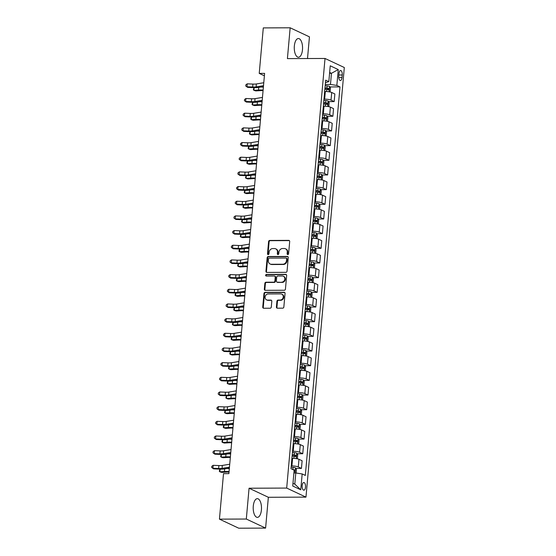 <?xml version="1.0" encoding="UTF-8"?>
<svg xmlns="http://www.w3.org/2000/svg" width="556" height="556" viewBox="0 0 556 556"><rect width="100%" height="100%" fill="white"/><g stroke="black" fill="none" stroke-linecap="round" stroke-linejoin="round"><path stroke-width="0.83" d="M287.786 254.565A0.827 0.723 -64.8 0 0 288.599 253.758L289.69 241.512A1.175 1.036 -64.8 0 0 288.738 240.366L269.75 240.442A1.175 1.036 -64.8 0 0 268.59 241.596L267.499 253.842A0.827 0.723 -64.8 0 0 268.972 253.835L269.118 252.25A3.767 3.301 -64.8 0 1 272.822 248.553L274.407 248.546A3.767 3.301 -64.8 0 1 275.679 248.824A3.767 3.301 -64.8 0 1 277.451 252.215L277.312 253.8A0.827 0.723 -64.8 0 0 278.785 253.793L278.931 252.209A3.767 3.301 -64.8 0 1 282.636 248.511L284.213 248.504A3.767 3.301 -64.8 0 1 285.485 248.782A3.767 3.301 -64.8 0 1 287.264 252.181L287.118 253.765A0.827 0.723 -64.8 0 0 287.786 254.565A0.827 0.723 -64.8 0 1 287.64 254.009L287.118 253.765M261.41 509.921A9.355 4.149 89.8 0 0 257.31 498.656A9.355 4.149 89.8 0 0 253.286 506.099A9.355 4.149 89.8 0 0 257.386 517.365A9.355 4.149 89.8 0 0 261.41 509.921M302.478 49.79A9.355 4.149 89.8 0 0 298.377 38.531A9.355 4.149 89.8 0 0 294.346 45.974A9.355 4.149 89.8 0 0 298.454 57.233A9.355 4.149 89.8 0 0 302.478 49.79M305.501 487.125A3.836 1.703 89.8 0 0 303.819 482.511A3.836 1.703 89.8 0 0 302.172 485.562A3.836 1.703 89.8 0 0 303.854 490.183A3.836 1.703 89.8 0 0 305.501 487.125M276.408 307.044A1.175 1.036 -64.8 0 0 277.361 308.191L282.684 308.17A1.175 1.036 -64.8 0 0 283.845 307.016L285.061 293.422A1.175 1.036 -64.8 0 0 284.109 292.268L265.115 292.345A1.175 1.036 -64.8 0 0 263.961 293.505L262.745 307.1A1.175 1.036 -64.8 0 0 263.697 308.246L270.133 308.219A1.175 1.036 -64.8 0 0 271.293 307.065L271.808 301.248A1.175 1.036 -64.8 0 0 270.855 300.101L267.665 300.115A3.148 2.759 -64.8 0 1 266.602 299.879A3.148 2.759 -64.8 0 1 265.226 296.438A3.148 2.759 -64.8 0 1 268.214 293.95L280.717 293.895A3.148 2.759 -64.8 0 1 281.781 294.131A3.148 2.759 -64.8 0 1 283.157 297.571A3.148 2.759 -64.8 0 1 280.168 300.059L278.083 300.073A1.175 1.036 -64.8 0 0 276.923 301.227L276.408 307.044L276.93 307.287A1.175 1.036 -64.8 0 0 277.242 308.184M249.067 488.224L246.315 519.033L219.446 519.144L238.732 528.2L265.601 528.096L268.353 497.279L305.967 497.127L286.688 488.071L249.067 488.224L268.353 497.279M307.51 58.533L309.442 36.856L290.162 27.8L287.41 58.609L325.024 58.463L286.688 488.071M290.162 27.8L263.294 27.904L259.228 73.392L264.385 75.811M219.446 519.144L223.505 473.656L228.884 473.636L264.607 73.371L259.228 73.392M285.881 272.343A1.175 1.036 -64.8 0 0 287.042 271.182L288.258 257.588A1.175 1.036 -64.8 0 0 287.306 256.441L268.312 256.518A1.175 1.036 -64.8 0 0 267.158 257.671L265.942 271.265A1.175 1.036 -64.8 0 0 266.894 272.412L285.881 272.343M286.66 275.505L285.443 289.099A1.175 1.036 -64.8 0 1 284.283 290.253L265.295 290.329A1.175 1.036 -64.8 0 1 264.343 289.183L264.865 283.365A1.175 1.036 -64.8 0 1 266.018 282.212L273.726 282.177A1.175 1.036 -64.8 0 0 274.879 281.023L275.227 277.159A1.175 1.036 -64.8 0 0 274.275 276.012L266.255 276.047A0.827 0.723 -64.8 0 1 266.4 274.435L285.708 274.358A1.175 1.036 -64.8 0 1 286.66 275.505M339 73.462L338.771 76.047A3.718 1.647 89.8 0 0 340.404 80.523A3.718 1.647 89.8 0 0 342.003 77.562L342.232 74.984A3.718 1.647 89.8 0 0 340.606 70.508A3.718 1.647 89.8 0 0 339 73.462M305.967 497.127L344.31 67.519L325.024 58.463M325.448 82.649L328.825 81.649L325.67 80.168L290.996 468.694L294.145 470.174L292.734 486.02L300.761 489.794L294.798 484.137L295.792 472.982L293.895 472.989M328.825 81.649L330.236 65.803L338.263 69.569L336.846 85.415L330.466 84.456L325.288 84.477M329.819 86.938L340.001 86.896L336.846 85.415M340.001 86.896L305.327 475.429L302.172 473.941L300.761 489.794M246.315 519.033L265.601 528.096M329.569 73.309L331.459 73.302L329.645 72.454M330.466 84.456L331.459 73.302L338.263 69.569M295.771 468.423L301.442 468.402L298.287 466.922A4.795 0.883 -174.9 0 0 291.907 465.956L291.24 465.963M301.442 468.402L302.123 460.771L298.968 459.291A4.795 0.883 -174.9 0 0 292.588 458.332L291.921 458.332M297.085 453.752L302.749 453.731L299.601 452.25A4.795 0.883 -174.9 0 0 293.214 451.284L292.546 451.291M302.749 453.731L303.43 446.1L300.282 444.619A4.795 0.883 -174.9 0 0 293.895 443.653L293.227 443.66M298.391 439.08L304.062 439.059L300.907 437.572A4.795 0.883 -174.9 0 0 294.52 436.613L293.86 436.613M304.062 439.059L304.744 431.428L301.588 429.948A4.795 0.883 -174.9 0 0 295.201 428.982L294.541 428.989M299.698 424.409L305.369 424.381L302.214 422.901A4.795 0.883 -174.9 0 0 295.834 421.941L295.166 421.941M305.369 424.381L306.05 416.757L302.895 415.269A4.795 0.883 -174.9 0 0 296.515 414.31L295.848 414.31M301.011 409.73L306.683 409.709L303.527 408.229A4.795 0.883 -174.9 0 0 297.14 407.27L296.473 407.27M306.683 409.709L307.364 402.078L304.208 400.598A4.795 0.883 -174.9 0 0 297.821 399.639L297.154 399.639M302.318 395.059L307.989 395.038L304.834 393.558A4.795 0.883 -174.9 0 0 298.454 392.599L297.787 392.599M307.989 395.038L308.67 387.407L305.515 385.927A4.795 0.883 -174.9 0 0 299.135 384.967L298.468 384.967M303.632 380.387L309.296 380.367L306.147 378.886A4.795 0.883 -174.9 0 0 299.76 377.92L299.093 377.927M309.296 380.367L309.977 372.735L306.829 371.255A4.795 0.883 -174.9 0 0 300.442 370.296L299.774 370.296M304.938 365.716L310.609 365.695L307.454 364.215A4.795 0.883 -174.9 0 0 301.074 363.249L300.407 363.256M310.609 365.695L311.29 358.064L308.135 356.584A4.795 0.883 -174.9 0 0 301.755 355.618L301.088 355.625M306.252 351.044L311.916 351.024L308.768 349.543A4.795 0.883 -174.9 0 0 302.381 348.577L301.713 348.577M311.916 351.024L312.597 343.393L309.442 341.912A4.795 0.883 -174.9 0 0 303.062 340.946L302.394 340.953M307.558 336.373L313.23 336.345L310.074 334.865A4.795 0.883 -174.9 0 0 303.687 333.906L303.027 333.906M313.23 336.345L313.911 328.721L310.755 327.241A4.795 0.883 -174.9 0 0 304.368 326.275L303.701 326.282M308.865 321.702L314.536 321.674L311.381 320.193A4.795 0.883 -174.9 0 0 305.001 319.234L304.334 319.234M314.536 321.674L315.217 314.05L312.062 312.562A4.795 0.883 -174.9 0 0 305.682 311.603L305.015 311.603M310.178 307.023L315.843 307.002L312.694 305.522A4.795 0.883 -174.9 0 0 306.307 304.563L305.64 304.563M315.843 307.002L316.524 299.371L313.375 297.891A4.795 0.883 -174.9 0 0 306.988 296.932L306.321 296.932M311.485 292.352L317.156 292.331L314.001 290.851A4.795 0.883 -174.9 0 0 307.621 289.891L306.954 289.891M317.156 292.331L317.837 284.7L314.682 283.219A4.795 0.883 -174.9 0 0 308.302 282.26L307.635 282.26M312.799 277.68L318.463 277.659L315.315 276.179A4.795 0.883 -174.9 0 0 308.927 275.213L308.26 275.22M318.463 277.659L319.144 270.028L315.996 268.548A4.795 0.883 -174.9 0 0 309.609 267.589L308.941 267.589M314.105 263.009L319.776 262.988L316.621 261.508A4.795 0.883 -174.9 0 0 310.234 260.542L309.574 260.549M319.776 262.988L320.458 255.357L317.302 253.877A4.795 0.883 -174.9 0 0 310.915 252.91L310.255 252.917M315.412 248.337L321.083 248.317L317.928 246.829A4.795 0.883 -174.9 0 0 311.548 245.87L310.88 245.87M321.083 248.317L321.764 240.685L318.609 239.205A4.795 0.883 -174.9 0 0 312.229 238.239L311.562 238.246M316.725 233.666L322.397 233.638L319.241 232.158A4.795 0.883 -174.9 0 0 312.854 231.199L312.187 231.199M322.397 233.638L323.078 226.014L319.922 224.534A4.795 0.883 -174.9 0 0 313.535 223.568L312.868 223.568M318.032 218.994L323.703 218.967L320.548 217.486A4.795 0.883 -174.9 0 0 314.168 216.527L313.501 216.527M323.703 218.967L324.384 211.336L321.229 209.855A4.795 0.883 -174.9 0 0 314.849 208.896L314.182 208.896M319.346 204.316L325.01 204.295L321.861 202.815A4.795 0.883 -174.9 0 0 315.474 201.856L314.807 201.856M325.01 204.295L325.691 196.664L322.543 195.184A4.795 0.883 -174.9 0 0 316.155 194.225L315.488 194.225M320.652 189.645L326.323 189.624L323.168 188.143A4.795 0.883 -174.9 0 0 316.788 187.177L316.121 187.184M326.323 189.624L327.004 181.993L323.849 180.512A4.795 0.883 -174.9 0 0 317.469 179.553L316.802 179.553M321.966 174.973L327.63 174.952L324.475 173.472A4.795 0.883 -174.9 0 0 318.095 172.506L317.427 172.513M327.63 174.952L328.311 167.321L325.156 165.841A4.795 0.883 -174.9 0 0 318.776 164.875L318.108 164.882M323.272 160.302L328.943 160.281L325.788 158.801A4.795 0.883 -174.9 0 0 319.401 157.834L318.734 157.841M328.943 160.281L329.625 152.65L326.469 151.169A4.795 0.883 -174.9 0 0 320.082 150.203L319.415 150.21M324.579 145.63L330.25 145.602L327.095 144.122A4.795 0.883 -174.9 0 0 320.715 143.163L320.047 143.163M330.25 145.602L330.931 137.978L327.776 136.498A4.795 0.883 -174.9 0 0 321.396 135.532L320.729 135.539M325.892 130.959L331.557 130.931L328.408 129.451A4.795 0.883 -174.9 0 0 322.021 128.492L321.354 128.492M331.557 130.931L332.238 123.307L329.089 121.82A4.795 0.883 -174.9 0 0 322.702 120.861L322.035 120.861M327.199 116.28L332.87 116.26L329.715 114.779A4.795 0.883 -174.9 0 0 323.335 113.82L322.668 113.82M332.87 116.26L333.551 108.629L330.396 107.148A4.795 0.883 -174.9 0 0 324.016 106.189L323.349 106.189M328.513 101.609L334.177 101.588L331.029 100.108A4.795 0.883 -174.9 0 0 324.641 99.149L323.974 99.149M334.177 101.588L334.858 93.957L331.71 92.477A4.795 0.883 -174.9 0 0 325.323 91.518L324.655 91.518M292.977 483.282L294.798 484.137M295.792 472.982L302.172 473.941M287.64 254.009L287.786 252.424A3.767 3.301 -64.8 0 0 286.006 249.025L285.485 248.782M275.679 248.824L276.2 249.067A3.767 3.301 -64.8 0 1 277.972 252.459L277.833 254.043A0.827 0.723 -64.8 0 0 277.986 254.606M289.377 240.616A1.175 1.036 -64.8 0 0 289.259 240.609L270.272 240.685A1.175 1.036 -64.8 0 0 269.111 241.846L268.02 254.085A0.827 0.723 -64.8 0 0 268.18 254.641M287.938 256.691A1.175 1.036 -64.8 0 0 287.827 256.684L268.833 256.761A1.175 1.036 -64.8 0 0 267.679 257.914L266.463 271.509A1.175 1.036 -64.8 0 0 266.776 272.405M286.667 258.86A0.827 0.723 -64.8 0 0 285.999 258.06L269.333 258.123A0.827 0.723 -64.8 0 0 268.52 258.936L268.374 260.604A3.767 3.301 -64.8 0 0 270.146 264.003A3.767 3.301 -64.8 0 0 271.418 264.281L282.809 264.232A3.767 3.301 -64.8 0 0 286.514 260.535L286.667 258.86L287.188 259.103A0.827 0.723 -64.8 0 0 286.799 258.359L286.277 258.116M270.146 264.003L270.668 264.246A3.767 3.301 -64.8 0 0 271.94 264.524L271.418 264.281M287.188 259.103L287.035 260.778A3.767 3.301 -64.8 0 1 283.331 264.475L271.94 264.524M274.671 276.103L275.192 276.346A1.175 1.036 -64.8 0 1 275.748 277.409L275.401 281.266A1.175 1.036 -64.8 0 1 274.247 282.42L266.539 282.455A1.175 1.036 -64.8 0 0 265.386 283.609L264.865 289.426A1.175 1.036 -64.8 0 0 265.177 290.322M286.34 274.608A1.175 1.036 -64.8 0 0 286.229 274.601L266.922 274.678A0.827 0.723 -64.8 0 0 266.268 276.047M281.711 282.149A3.148 2.759 -64.8 0 0 284.7 279.654A3.148 2.759 -64.8 0 0 283.331 276.214A3.148 2.759 -64.8 0 0 282.267 275.984L277.861 275.998A1.175 1.036 -64.8 0 0 276.7 277.159L276.36 281.016A1.175 1.036 -64.8 0 0 277.312 282.163L282.233 282.392A3.148 2.759 -64.8 0 0 285.221 279.904A3.148 2.759 -64.8 0 0 283.852 276.457L283.331 276.214M276.909 282.08L277.43 282.323A1.175 1.036 -64.8 0 0 277.833 282.406L277.312 282.163M282.233 282.392L277.833 282.406M281.781 294.131L282.302 294.374A3.148 2.759 -64.8 0 1 283.678 297.814A3.148 2.759 -64.8 0 1 280.69 300.31L278.605 300.316A1.175 1.036 -64.8 0 0 277.444 301.47L276.93 307.287M266.602 299.879L267.123 300.122A3.148 2.759 -64.8 0 0 268.187 300.358L267.665 300.115M271.495 300.351A1.175 1.036 -64.8 0 0 271.377 300.344L268.187 300.358M284.741 292.525A1.175 1.036 -64.8 0 0 284.623 292.519L265.636 292.595A1.175 1.036 -64.8 0 0 264.482 293.749L263.266 307.343A1.175 1.036 -64.8 0 0 263.579 308.239M329.618 91.9L330.139 91.587L330.459 88.063L329.52 86.402A3.176 0.584 -174.9 0 0 327.102 85.881L325.177 85.666M324.857 89.307L326.775 89.516A3.176 0.584 5.1 0 1 328.672 89.857L328.798 88.453A3.176 0.584 -174.9 0 0 326.907 88.105L324.982 87.897M324.954 88.182L327.248 88.46L327.762 89.349M263.064 90.635A5.998 1.105 -174.9 0 0 260.347 90.628L255.788 90.913L253.918 90.322L258.477 90.037A8.993 1.661 5.1 0 1 263.113 90.079M254.161 87.646L253.918 90.322L253.348 89.697L254.016 87.639M260.834 87.049A8.993 1.661 5.1 0 1 263.377 87.146M263.509 85.673L256.114 86.896A5.998 1.105 5.1 0 1 252.653 87.021L246.968 86.771L247.642 87.375L253.327 87.619A8.993 1.661 -174.9 0 0 258.512 87.431L263.426 86.618M263.766 82.74L256.372 83.963A5.998 1.105 5.1 0 1 252.917 84.081L247.232 83.838L246.968 86.771L245.738 86.006L245.842 84.832L247.232 83.838M247.642 87.375L245.738 86.006M328.311 106.571L328.832 106.259L329.145 102.742L328.207 101.074A3.176 0.584 -174.9 0 0 325.795 100.553L323.87 100.337M323.543 103.979L325.469 104.187A3.176 0.584 5.1 0 1 327.359 104.528L327.484 103.124A3.176 0.584 -174.9 0 0 325.594 102.784L323.668 102.568M323.648 102.86L325.941 103.131L326.448 104.028M261.758 105.306A5.998 1.105 -174.9 0 0 259.033 105.299L254.481 105.591L252.612 104.994L257.164 104.709A8.993 1.661 5.1 0 1 261.806 104.75M252.848 102.318L252.612 104.994L252.035 104.368L252.709 102.318M259.527 101.72A8.993 1.661 5.1 0 1 262.064 101.817M327.004 121.243L327.519 120.93L327.838 117.413L326.9 115.745A3.176 0.584 -174.9 0 0 324.482 115.224L322.556 115.009M322.237 118.65L324.162 118.859A3.176 0.584 5.1 0 1 326.052 119.206L326.177 117.796A3.176 0.584 -174.9 0 0 324.287 117.455L322.362 117.24M322.334 117.531L324.628 117.802L325.142 118.699M260.444 119.978A5.998 1.105 -174.9 0 0 257.727 119.971L253.168 120.263L251.298 119.665L255.857 119.38A8.993 1.661 5.1 0 1 260.493 119.422M251.541 116.989L251.298 119.665L250.728 119.04L251.402 116.989M258.213 116.392A8.993 1.661 5.1 0 1 260.757 116.489M325.691 135.914L326.212 135.608L326.525 132.085L325.587 130.424A3.176 0.584 -174.9 0 0 323.175 129.895L321.25 129.68M320.923 133.322L322.848 133.537A3.176 0.584 5.1 0 1 324.739 133.878L324.864 132.467A3.176 0.584 -174.9 0 0 322.973 132.126L321.048 131.911M321.027 132.203L323.321 132.474L323.828 133.37M259.138 134.656A5.998 1.105 -174.9 0 0 256.413 134.649L251.861 134.934L249.991 134.337L254.551 134.052A8.993 1.661 5.1 0 1 259.186 134.093M250.228 131.661L249.991 134.337L249.422 133.711L250.089 131.661M256.907 131.063A8.993 1.661 5.1 0 1 259.45 131.16M262.196 100.344L254.801 101.567A5.998 1.105 5.1 0 1 251.347 101.692L245.662 101.449L246.329 102.047L252.021 102.29A8.993 1.661 -174.9 0 0 257.206 102.102L262.112 101.296M262.46 97.411L255.065 98.634A5.998 1.105 5.1 0 1 251.611 98.759L245.919 98.509L245.662 101.449L244.425 100.678L244.529 99.503L245.919 98.509M246.329 102.047L244.425 100.678M260.889 115.016L253.494 116.239A5.998 1.105 5.1 0 1 250.04 116.364L244.348 116.121L245.022 116.718L250.707 116.962A8.993 1.661 -174.9 0 0 255.892 116.774L260.806 115.968M261.153 112.083L253.751 113.306A5.998 1.105 5.1 0 1 250.297 113.431L244.612 113.181L244.348 116.121L243.118 115.349L243.222 114.182L244.612 113.181M245.022 116.718L243.118 115.349M259.576 129.687L252.181 130.91A5.998 1.105 5.1 0 1 248.727 131.035L243.041 130.792L243.716 131.39L249.401 131.633A8.993 1.661 -174.9 0 0 254.585 131.452L259.492 130.639M259.84 126.754L252.445 127.977A5.998 1.105 5.1 0 1 248.991 128.102L243.299 127.859L243.041 130.792L241.804 130.028L241.909 128.853L243.299 127.859M243.716 131.39L241.804 130.028M324.384 150.586L324.906 150.28L325.218 146.756L324.28 145.095A3.176 0.584 -174.9 0 0 321.868 144.567L319.943 144.358M319.617 147.993L321.542 148.209A3.176 0.584 5.1 0 1 323.432 148.549L323.557 147.138A3.176 0.584 -174.9 0 0 321.667 146.798L319.742 146.589M319.714 146.874L322.007 147.145L322.522 148.042M257.824 149.328A5.998 1.105 -174.9 0 0 255.107 149.321L250.547 149.606L248.685 149.008L253.237 148.723A8.993 1.661 5.1 0 1 257.873 148.772M248.921 146.332L248.685 149.008L248.108 148.382L248.782 146.332M255.593 145.741A8.993 1.661 5.1 0 1 258.137 145.832M258.269 144.365L250.874 145.582A5.998 1.105 5.1 0 1 247.42 145.707L241.728 145.464L242.402 146.061L248.094 146.304A8.993 1.661 -174.9 0 0 253.272 146.124L258.186 145.311M258.533 141.426L251.138 142.649A5.998 1.105 5.1 0 1 247.677 142.774L241.992 142.531L241.728 145.464L240.498 144.699L240.602 143.524L241.992 142.531M242.402 146.061L240.498 144.699M323.071 165.264L323.592 164.951L323.905 161.428L322.966 159.767A3.176 0.584 -174.9 0 0 320.555 159.238L318.63 159.03M318.303 162.665L320.228 162.88A3.176 0.584 5.1 0 1 322.119 163.221L322.251 161.81A3.176 0.584 -174.9 0 0 320.353 161.469L318.435 161.261M318.407 161.546L320.701 161.817L321.215 162.713M256.518 163.999A5.998 1.105 -174.9 0 0 253.793 163.992L249.241 164.277L247.371 163.686L251.931 163.394A8.993 1.661 5.1 0 1 256.566 163.443M247.615 161.011L247.371 163.686L246.801 163.061L247.469 161.004M254.287 160.413A8.993 1.661 5.1 0 1 256.83 160.503M256.962 159.037L249.561 160.26A5.998 1.105 5.1 0 1 246.106 160.378L240.421 160.135L241.095 160.733L246.781 160.983A8.993 1.661 -174.9 0 0 251.965 160.795L256.872 159.982M257.219 156.097L249.825 157.32A5.998 1.105 5.1 0 1 246.371 157.445L240.685 157.202L240.421 160.135L239.191 159.37L239.295 158.196L240.685 157.202M241.095 160.733L239.191 159.37M321.764 179.935L322.285 179.623L322.598 176.099L321.66 174.438A3.176 0.584 -174.9 0 0 319.248 173.91L317.323 173.701M316.996 177.336L318.922 177.552A3.176 0.584 5.1 0 1 320.812 177.892L320.937 176.488A3.176 0.584 -174.9 0 0 319.047 176.141L317.122 175.932M317.094 176.217L319.394 176.488L319.902 177.385M255.204 178.671A5.998 1.105 -174.9 0 0 252.487 178.664L247.927 178.949L246.065 178.358L250.617 178.073A8.993 1.661 5.1 0 1 255.26 178.115M246.301 175.682L246.065 178.358L245.488 177.732L246.162 175.675M252.98 175.084A8.993 1.661 5.1 0 1 255.517 175.182M255.649 173.708L248.254 174.931A5.998 1.105 5.1 0 1 244.8 175.057L239.108 174.806L239.782 175.404L245.474 175.654A8.993 1.661 -174.9 0 0 250.659 175.467L255.565 174.654M255.913 170.775L248.518 171.999A5.998 1.105 5.1 0 1 245.064 172.117L239.372 171.874L239.108 174.806L237.878 174.042L237.982 172.867L239.372 171.874M239.782 175.404L237.878 174.042M320.458 194.607L320.972 194.294L321.292 190.777L320.353 189.109A3.176 0.584 -174.9 0 0 317.935 188.588L316.01 188.373M315.69 192.015L317.615 192.223A3.176 0.584 5.1 0 1 319.505 192.564L319.63 191.16A3.176 0.584 -174.9 0 0 317.74 190.819L315.815 190.604M315.787 190.889L318.081 191.167L318.595 192.063M253.897 193.342A5.998 1.105 -174.9 0 0 251.18 193.335L246.621 193.62L244.751 193.029L249.31 192.744A8.993 1.661 5.1 0 1 253.946 192.786M244.994 190.354L244.751 193.029L244.181 192.404L244.849 190.347M251.666 189.756A8.993 1.661 5.1 0 1 254.21 189.853M254.342 188.38L246.947 189.603A5.998 1.105 5.1 0 1 243.493 189.728L237.801 189.478L238.475 190.082L244.16 190.326A8.993 1.661 -174.9 0 0 249.345 190.138L254.259 189.325M254.599 185.447L247.205 186.67A5.998 1.105 5.1 0 1 243.75 186.795L238.065 186.545L237.801 189.478L236.571 188.713L236.675 187.539L238.065 186.545M238.475 190.082L236.571 188.713M319.144 209.278L319.665 208.966L319.978 205.449L319.04 203.781A3.176 0.584 -174.9 0 0 316.628 203.26L314.703 203.044M314.376 206.686L316.301 206.895A3.176 0.584 5.1 0 1 318.192 207.242L318.317 205.831A3.176 0.584 -174.9 0 0 316.427 205.491L314.501 205.275M314.481 205.567L316.774 205.838L317.281 206.735M252.591 208.013A5.998 1.105 -174.9 0 0 249.866 208.007L245.314 208.298L243.445 207.701L248.004 207.416A8.993 1.661 5.1 0 1 252.639 207.457M243.681 205.025L243.445 207.701L242.875 207.075L243.542 205.025M250.36 204.427A8.993 1.661 5.1 0 1 252.897 204.525M253.029 203.051L245.634 204.274A5.998 1.105 5.1 0 1 242.18 204.399L236.495 204.156L237.162 204.754L242.854 204.997A8.993 1.661 -174.9 0 0 248.039 204.81L252.945 204.003M253.293 200.118L245.898 201.341A5.998 1.105 5.1 0 1 242.444 201.467L236.752 201.216L236.495 204.156L235.257 203.385L235.362 202.21L236.752 201.216M237.162 204.754L235.257 203.385M317.837 223.95L318.359 223.637L318.671 220.12L317.733 218.452A3.176 0.584 -174.9 0 0 315.315 217.931L313.396 217.716M313.07 221.357L314.995 221.573A3.176 0.584 5.1 0 1 316.885 221.913L317.01 220.503A3.176 0.584 -174.9 0 0 315.12 220.162L313.195 219.947M313.167 220.239L315.46 220.51L315.975 221.406M251.277 222.692A5.998 1.105 -174.9 0 0 248.56 222.685L244.001 222.97L242.138 222.372L246.69 222.087A8.993 1.661 5.1 0 1 251.326 222.129M242.374 219.696L242.138 222.372L241.561 221.747L242.235 219.696M249.046 219.099A8.993 1.661 5.1 0 1 251.59 219.196M251.722 217.723L244.327 218.946A5.998 1.105 5.1 0 1 240.873 219.071L235.181 218.828L235.855 219.425L241.547 219.669A8.993 1.661 -174.9 0 0 246.725 219.481L251.639 218.675M251.986 214.79L244.591 216.013A5.998 1.105 5.1 0 1 241.13 216.138L235.445 215.888L235.181 218.828L233.951 218.063L234.055 216.889L235.445 215.888M235.855 219.425L233.951 218.063M316.524 238.621L317.045 238.315L317.358 234.792L316.42 233.131A3.176 0.584 -174.9 0 0 314.008 232.603L312.083 232.394M311.756 236.029L313.681 236.244A3.176 0.584 5.1 0 1 315.572 236.585L315.697 235.174A3.176 0.584 -174.9 0 0 313.806 234.834L311.881 234.618M311.86 234.91L314.154 235.181L314.661 236.078M249.971 237.363A5.998 1.105 -174.9 0 0 247.246 237.356L242.694 237.641L240.824 237.044L245.384 236.759A8.993 1.661 5.1 0 1 250.019 236.8M241.061 234.368L240.824 237.044L240.255 236.418L240.922 234.368M247.74 233.77A8.993 1.661 5.1 0 1 250.283 233.867M250.415 232.394L243.014 233.617A5.998 1.105 5.1 0 1 239.56 233.742L233.874 233.499L234.549 234.097L240.234 234.34A8.993 1.661 -174.9 0 0 245.418 234.159L250.325 233.346M250.673 229.461L243.278 230.684A5.998 1.105 5.1 0 1 239.824 230.809L234.132 230.566L233.874 233.499L232.637 232.735L232.749 231.56L234.132 230.566M234.549 234.097L232.637 232.735M315.217 253.293L315.738 252.987L316.051 249.463L315.113 247.802A3.176 0.584 -174.9 0 0 312.701 247.274L310.776 247.066M310.45 250.7L312.375 250.916A3.176 0.584 5.1 0 1 314.265 251.256L314.39 249.846A3.176 0.584 -174.9 0 0 312.5 249.505L310.575 249.296M310.547 249.581L312.847 249.852L313.355 250.749M248.657 252.035A5.998 1.105 -174.9 0 0 245.94 252.028L241.38 252.313L239.518 251.722L244.07 251.43A8.993 1.661 5.1 0 1 248.713 251.479M239.754 249.046L239.518 251.722L238.941 251.09L239.615 249.039M246.433 248.449A8.993 1.661 5.1 0 1 248.97 248.539M249.102 247.072L241.707 248.296A5.998 1.105 5.1 0 1 238.253 248.414L232.561 248.171L233.235 248.768L238.927 249.018A8.993 1.661 -174.9 0 0 244.105 248.831L249.018 248.018M249.366 244.133L241.971 245.356A5.998 1.105 5.1 0 1 238.517 245.481L232.825 245.238L232.561 248.171L231.331 247.406L231.435 246.232L232.825 245.238M233.235 248.768L231.331 247.406M313.904 267.971L314.425 267.658L314.745 264.135L313.806 262.474A3.176 0.584 -174.9 0 0 311.388 261.945L309.463 261.737M309.143 265.372L311.061 265.587A3.176 0.584 5.1 0 1 312.958 265.928L313.084 264.517A3.176 0.584 -174.9 0 0 311.193 264.176L309.268 263.968M309.24 264.253L311.534 264.524L312.048 265.42M247.35 266.706A5.998 1.105 -174.9 0 0 244.633 266.699L240.074 266.984L238.204 266.394L242.763 266.109A8.993 1.661 5.1 0 1 247.399 266.15M238.448 263.718L238.204 266.394L237.634 265.768L238.302 263.711M245.12 263.12A8.993 1.661 5.1 0 1 247.663 263.217M247.795 261.744L240.4 262.967A5.998 1.105 5.1 0 1 236.939 263.085L231.254 262.842L231.928 263.44L237.614 263.69A8.993 1.661 -174.9 0 0 242.798 263.502L247.712 262.689M248.052 258.811L240.658 260.027A5.998 1.105 5.1 0 1 237.203 260.152L231.518 259.909L231.254 262.842L230.024 262.078L230.128 260.903L231.518 259.909M231.928 263.44L230.024 262.078M312.597 282.643L313.118 282.33L313.431 278.806L312.493 277.145A3.176 0.584 -174.9 0 0 310.081 276.624L308.156 276.408M307.829 280.05L309.755 280.259A3.176 0.584 5.1 0 1 311.645 280.599L311.77 279.195A3.176 0.584 -174.9 0 0 309.88 278.848L307.954 278.639M307.934 278.924L310.227 279.202L310.734 280.092M246.044 281.378A5.998 1.105 -174.9 0 0 243.32 281.371L238.767 281.656L236.898 281.065L241.45 280.78A8.993 1.661 5.1 0 1 246.093 280.822M237.134 278.389L236.898 281.065L236.321 280.439L236.995 278.382M243.813 277.791A8.993 1.661 5.1 0 1 246.35 277.889M246.482 276.415L239.087 277.639A5.998 1.105 5.1 0 1 235.633 277.764L229.948 277.513L230.615 278.118L236.307 278.361A8.993 1.661 -174.9 0 0 241.492 278.174L246.398 277.361M246.746 273.482L239.351 274.706A5.998 1.105 5.1 0 1 235.897 274.824L230.205 274.581L229.948 277.513L228.711 276.749L228.815 275.574L230.205 274.581M230.615 278.118L228.711 276.749M311.29 297.314L311.805 297.001L312.125 293.485L311.186 291.817A3.176 0.584 -174.9 0 0 308.768 291.295L306.842 291.08M306.523 294.722L308.448 294.93A3.176 0.584 5.1 0 1 310.338 295.271L310.463 293.867A3.176 0.584 -174.9 0 0 308.573 293.526L306.648 293.311M306.62 293.603L308.914 293.874L309.428 294.77M244.73 296.049A5.998 1.105 -174.9 0 0 242.013 296.042L237.454 296.334L235.584 295.736L240.143 295.451A8.993 1.661 5.1 0 1 244.779 295.493M235.827 293.061L235.584 295.736L235.014 295.111L235.688 293.054M242.499 292.463A8.993 1.661 5.1 0 1 245.043 292.56M245.175 291.087L237.78 292.31A5.998 1.105 5.1 0 1 234.326 292.435L228.634 292.185L229.308 292.79L234.993 293.033A8.993 1.661 -174.9 0 0 240.178 292.845L245.092 292.032M245.439 288.154L238.037 289.377A5.998 1.105 5.1 0 1 234.583 289.502L228.898 289.252L228.634 292.185L227.404 291.42L227.508 290.246L228.898 289.252M229.308 292.79L227.404 291.42M309.977 311.985L310.498 311.673L310.811 308.156L309.873 306.488A3.176 0.584 -174.9 0 0 307.461 305.967L305.536 305.751M305.209 309.393L307.134 309.602A3.176 0.584 5.1 0 1 309.025 309.949L309.15 308.538A3.176 0.584 -174.9 0 0 307.26 308.198L305.334 307.982M305.313 308.274L307.607 308.545L308.114 309.442M243.424 310.721A5.998 1.105 -174.9 0 0 240.699 310.714L236.147 311.006L234.278 310.408L238.837 310.123A8.993 1.661 5.1 0 1 243.472 310.165M234.514 307.732L234.278 310.408L233.708 309.782L234.375 307.732M241.193 307.134A8.993 1.661 5.1 0 1 243.736 307.232M243.862 305.758L236.467 306.981A5.998 1.105 5.1 0 1 233.013 307.107L227.328 306.863L228.002 307.461L233.687 307.704A8.993 1.661 -174.9 0 0 238.871 307.517L243.778 306.71M244.126 302.825L236.731 304.049A5.998 1.105 5.1 0 1 233.277 304.174L227.585 303.923L227.328 306.863L226.09 306.092L226.195 304.924L227.585 303.923M228.002 307.461L226.09 306.092M308.67 326.657L309.192 326.351L309.504 322.827L308.566 321.166A3.176 0.584 -174.9 0 0 306.154 320.638L304.229 320.423M303.903 324.065L305.828 324.28A3.176 0.584 5.1 0 1 307.718 324.621L307.843 323.21A3.176 0.584 -174.9 0 0 305.953 322.869L304.028 322.654M304 322.946L306.293 323.217L306.808 324.113M242.11 325.399A5.998 1.105 -174.9 0 0 239.393 325.392L234.834 325.677L232.971 325.079L237.523 324.794A8.993 1.661 5.1 0 1 242.159 324.836M233.207 322.404L232.971 325.079L232.394 324.454L233.068 322.404M239.879 321.806A8.993 1.661 5.1 0 1 242.423 321.903M242.555 320.43L235.16 321.653A5.998 1.105 5.1 0 1 231.706 321.778L226.014 321.535L226.688 322.132L232.38 322.376A8.993 1.661 -174.9 0 0 237.558 322.195L242.472 321.382M242.819 317.497L235.424 318.72A5.998 1.105 5.1 0 1 231.963 318.845L226.278 318.602L226.014 321.535L224.784 320.77L224.888 319.596L226.278 318.602M226.688 322.132L224.784 320.77M307.357 341.328L307.878 341.023L308.191 337.499L307.253 335.838A3.176 0.584 -174.9 0 0 304.841 335.31L302.916 335.101M302.589 338.736L304.514 338.951A3.176 0.584 5.1 0 1 306.405 339.292L306.537 337.881A3.176 0.584 -174.9 0 0 304.639 337.541L302.721 337.325M302.693 337.617L304.987 337.888L305.501 338.785M240.804 340.07A5.998 1.105 -174.9 0 0 238.079 340.063L233.527 340.348L231.657 339.751L236.217 339.466A8.993 1.661 5.1 0 1 240.852 339.514M231.901 337.075L231.657 339.751L231.087 339.125L231.755 337.075M238.573 336.477A8.993 1.661 5.1 0 1 241.116 336.575M241.248 335.108L233.854 336.324A5.998 1.105 5.1 0 1 230.392 336.45L224.707 336.206L225.382 336.804L231.067 337.047A8.993 1.661 -174.9 0 0 236.251 336.866L241.158 336.053M241.506 332.168L234.111 333.391A5.998 1.105 5.1 0 1 230.657 333.517L224.971 333.273L224.707 336.206L223.477 335.442L223.581 334.267L224.971 333.273M225.382 336.804L223.477 335.442M306.05 356L306.571 355.694L306.884 352.17L305.946 350.509A3.176 0.584 -174.9 0 0 303.534 349.981L301.609 349.773M301.282 353.407L303.208 353.623A3.176 0.584 5.1 0 1 305.098 353.964L305.223 352.553A3.176 0.584 -174.9 0 0 303.333 352.212L301.408 352.004M301.38 352.289L303.68 352.56L304.188 353.456M239.49 354.742A5.998 1.105 -174.9 0 0 236.773 354.735L232.213 355.02L230.351 354.429L234.903 354.137A8.993 1.661 5.1 0 1 239.546 354.186M230.587 351.753L230.351 354.429L229.774 353.804L230.448 351.746M237.266 351.156A8.993 1.661 5.1 0 1 239.803 351.246M239.935 349.78L232.54 351.003A5.998 1.105 5.1 0 1 229.086 351.121L223.394 350.878L224.068 351.475L229.76 351.726A8.993 1.661 -174.9 0 0 234.945 351.538L239.851 350.725M240.199 346.84L232.804 348.063A5.998 1.105 5.1 0 1 229.35 348.188L223.658 347.945L223.394 350.878L222.164 350.113L222.268 348.939L223.658 347.945M224.068 351.475L222.164 350.113M304.744 370.678L305.258 370.365L305.578 366.842L304.639 365.181A3.176 0.584 -174.9 0 0 302.221 364.653L300.296 364.444M299.976 368.079L301.901 368.294A3.176 0.584 5.1 0 1 303.791 368.635L303.917 367.231A3.176 0.584 -174.9 0 0 302.026 366.884L300.101 366.675M300.073 366.96L302.367 367.231L302.881 368.128M238.183 369.413A5.998 1.105 -174.9 0 0 235.466 369.406L230.907 369.691L229.037 369.101L233.596 368.816A8.993 1.661 5.1 0 1 238.232 368.857M229.28 366.425L229.037 369.101L228.467 368.475L229.135 366.418M235.952 365.827A8.993 1.661 5.1 0 1 238.496 365.924M238.628 364.451L231.233 365.674A5.998 1.105 5.1 0 1 227.779 365.799L222.087 365.549L222.761 366.147L228.446 366.397A8.993 1.661 -174.9 0 0 233.631 366.209L238.545 365.396M238.892 361.518L231.491 362.734A5.998 1.105 5.1 0 1 228.036 362.859L222.351 362.616L222.087 365.549L220.857 364.785L220.961 363.61L222.351 362.616M222.761 366.147L220.857 364.785M303.43 385.35L303.951 385.037L304.264 381.513L303.326 379.852A3.176 0.584 -174.9 0 0 300.914 379.331L298.989 379.116M298.662 382.757L300.587 382.966A3.176 0.584 5.1 0 1 302.478 383.306L302.603 381.902A3.176 0.584 -174.9 0 0 300.713 381.555L298.787 381.346M298.767 381.631L301.06 381.909L301.567 382.799M236.877 384.085A5.998 1.105 -174.9 0 0 234.152 384.078L229.6 384.363L227.731 383.772L232.29 383.487A8.993 1.661 5.1 0 1 236.925 383.529M227.967 381.096L227.731 383.772L227.161 383.147L227.828 381.089M234.646 380.499A8.993 1.661 5.1 0 1 237.19 380.596M237.315 379.122L229.92 380.346A5.998 1.105 5.1 0 1 226.466 380.471L220.781 380.221L221.455 380.825L227.14 381.068A8.993 1.661 -174.9 0 0 232.325 380.881L237.231 380.068M237.579 376.19L230.184 377.413A5.998 1.105 5.1 0 1 226.73 377.531L221.038 377.288L220.781 380.221L219.544 379.456L219.648 378.282L221.038 377.288M221.455 380.825L219.544 379.456M302.123 400.021L302.645 399.708L302.957 396.192L302.019 394.524A3.176 0.584 -174.9 0 0 299.601 394.002L297.682 393.787M297.356 397.429L299.281 397.637A3.176 0.584 5.1 0 1 301.171 397.985L301.296 396.574A3.176 0.584 -174.9 0 0 299.406 396.233L297.481 396.018M297.453 396.31L299.747 396.581L300.261 397.477M235.563 398.756A5.998 1.105 -174.9 0 0 232.846 398.749L228.287 399.041L226.424 398.443L230.976 398.159A8.993 1.661 5.1 0 1 235.612 398.2M226.66 395.768L226.424 398.443L225.847 397.818L226.521 395.768M233.332 395.17A8.993 1.661 5.1 0 1 235.876 395.267M236.008 393.794L228.613 395.017A5.998 1.105 5.1 0 1 225.159 395.142L219.467 394.899L220.141 395.497L225.833 395.74A8.993 1.661 -174.9 0 0 231.011 395.552L235.925 394.746M236.272 390.861L228.877 392.084A5.998 1.105 5.1 0 1 225.416 392.209L219.731 391.959L219.467 394.899L218.237 394.128L218.341 392.953L219.731 391.959M220.141 395.497L218.237 394.128M300.81 414.693L301.331 414.38L301.644 410.863L300.706 409.195A3.176 0.584 -174.9 0 0 298.294 408.674L296.369 408.458M296.042 412.1L297.967 412.309A3.176 0.584 5.1 0 1 299.858 412.656L299.983 411.245A3.176 0.584 -174.9 0 0 298.092 410.905L296.174 410.689M296.146 410.981L298.44 411.252L298.947 412.149M234.257 413.428A5.998 1.105 -174.9 0 0 231.532 413.428L226.98 413.713L225.11 413.115L229.67 412.83A8.993 1.661 5.1 0 1 234.305 412.872M225.347 410.439L225.11 413.115L224.541 412.489L225.208 410.439M232.026 409.841A8.993 1.661 5.1 0 1 234.569 409.939M234.701 408.465L227.3 409.689A5.998 1.105 5.1 0 1 223.846 409.814L218.16 409.57L218.835 410.168L224.52 410.411A8.993 1.661 -174.9 0 0 229.704 410.224L234.611 409.418M234.959 405.532L227.564 406.756A5.998 1.105 5.1 0 1 224.11 406.881L218.418 406.631L218.16 409.57L216.923 408.799L217.035 407.631L218.418 406.631M218.835 410.168L216.923 408.799M299.503 429.364L300.025 429.058L300.337 425.535L299.399 423.874A3.176 0.584 -174.9 0 0 296.987 423.345L295.062 423.137M294.736 426.772L296.661 426.987A3.176 0.584 5.1 0 1 298.551 427.328L298.676 425.917A3.176 0.584 -174.9 0 0 296.786 425.576L294.861 425.361M294.833 425.653L297.133 425.924L297.641 426.82M232.943 428.106A5.998 1.105 -174.9 0 0 230.226 428.099L225.666 428.384L223.804 427.786L228.356 427.501A8.993 1.661 5.1 0 1 232.999 427.543M224.04 425.111L223.804 427.786L223.227 427.161L223.901 425.111M230.719 424.513A8.993 1.661 5.1 0 1 233.256 424.61M233.388 423.137L225.993 424.36A5.998 1.105 5.1 0 1 222.539 424.485L216.847 424.242L217.521 424.84L223.213 425.083A8.993 1.661 -174.9 0 0 228.391 424.902L233.305 424.089M233.652 420.204L226.257 421.427A5.998 1.105 5.1 0 1 222.803 421.552L217.111 421.309L216.847 424.242L215.617 423.477L215.721 422.303L217.111 421.309M217.521 424.84L215.617 423.477M298.19 444.035L298.711 443.73L299.031 440.206L298.092 438.545A3.176 0.584 -174.9 0 0 295.674 438.017L293.749 437.808M293.429 441.443L295.347 441.659A3.176 0.584 5.1 0 1 297.245 441.999L297.37 440.588A3.176 0.584 -174.9 0 0 295.479 440.248L293.554 440.039M293.526 440.324L295.82 440.595L296.334 441.492M231.637 442.778A5.998 1.105 -174.9 0 0 228.919 442.771L224.36 443.056L222.49 442.465L227.05 442.173A8.993 1.661 5.1 0 1 231.685 442.222M222.734 439.789L222.49 442.465L221.92 441.832L222.588 439.782M229.406 439.191A8.993 1.661 5.1 0 1 231.949 439.282M232.081 437.815L224.687 439.031A5.998 1.105 5.1 0 1 221.225 439.157L215.54 438.913L216.214 439.511L221.9 439.761A8.993 1.661 -174.9 0 0 227.084 439.574L231.998 438.76M232.338 434.875L224.944 436.099A5.998 1.105 5.1 0 1 221.49 436.224L215.804 435.98L215.54 438.913L214.31 438.149L214.414 436.974L215.804 435.98M216.214 439.511L214.31 438.149M296.883 458.714L297.404 458.401L297.717 454.877L296.779 453.216A3.176 0.584 -174.9 0 0 294.367 452.688L292.442 452.48M292.115 456.115L294.041 456.33A3.176 0.584 5.1 0 1 295.931 456.671L296.056 455.26A3.176 0.584 -174.9 0 0 294.166 454.919L292.241 454.711M292.22 454.996L294.513 455.267L295.021 456.163M230.33 457.449A5.998 1.105 -174.9 0 0 227.606 457.442L223.053 457.727L221.184 457.136L225.736 456.844A8.993 1.661 5.1 0 1 230.379 456.893M221.42 454.46L221.184 457.136L220.607 456.511L221.281 454.454M228.099 453.863A8.993 1.661 5.1 0 1 230.636 453.953M230.768 452.487L223.373 453.71A5.998 1.105 5.1 0 1 219.919 453.828L214.234 453.585L214.901 454.182L220.593 454.433A8.993 1.661 -174.9 0 0 225.778 454.245L230.684 453.432M231.032 449.554L223.637 450.77A5.998 1.105 5.1 0 1 220.183 450.895L214.491 450.652L214.234 453.585L212.997 452.82L213.101 451.646L214.491 450.652M214.901 454.182L212.997 452.82M296.098 473.031L296.411 469.549L295.472 467.888A3.176 0.584 -174.9 0 0 293.054 467.367L291.129 467.151M294.055 471.21A3.176 0.584 5.1 0 1 294.624 471.342L294.75 469.938A3.176 0.584 -174.9 0 0 292.929 469.605M229.016 472.12A5.998 1.105 -174.9 0 0 226.299 472.113L221.74 472.398L219.87 471.808L224.429 471.523A8.993 1.661 5.1 0 1 229.065 471.564M220.113 469.132L219.87 471.808L219.3 471.182L219.974 469.125M226.785 468.534A8.993 1.661 5.1 0 1 229.329 468.632M229.461 467.158L222.066 468.381A5.998 1.105 5.1 0 1 218.612 468.506L212.92 468.256L213.594 468.854L219.286 469.104A8.993 1.661 -174.9 0 0 224.464 468.916L229.378 468.103M229.725 464.225L222.324 465.448A5.998 1.105 5.1 0 1 218.869 465.567L213.184 465.323L212.92 468.256L211.69 467.492L211.794 466.317L213.184 465.323M213.594 468.854L211.69 467.492M291.907 465.956L292.588 458.332M293.214 451.284L293.895 443.653M294.52 436.613L295.201 428.982M295.834 421.941L296.515 414.31M297.14 407.27L297.821 399.639M298.454 392.599L299.135 384.967M299.76 377.92L300.442 370.296M301.074 363.249L301.755 355.618M302.381 348.577L303.062 340.946M303.687 333.906L304.368 326.275M305.001 319.234L305.682 311.603M306.307 304.563L306.988 296.932M307.621 289.891L308.302 282.26M308.927 275.213L309.609 267.589M310.234 260.542L310.915 252.91M311.548 245.87L312.229 238.239M312.854 231.199L313.535 223.568M314.168 216.527L314.849 208.896M315.474 201.856L316.155 194.225M316.788 187.177L317.469 179.553M318.095 172.506L318.776 164.875M319.401 157.834L320.082 150.203M320.715 143.163L321.396 135.532M322.021 128.492L322.702 120.861M323.335 113.82L324.016 106.189M324.641 99.149L325.323 91.518M331.029 100.108L331.71 92.477M329.715 114.779L330.396 107.148M328.408 129.451L329.089 121.82M327.095 144.122L327.776 136.498M325.788 158.801L326.469 151.169M324.475 173.472L325.156 165.841M323.168 188.143L323.849 180.512M321.861 202.815L322.543 195.184M320.548 217.486L321.229 209.855M319.241 232.158L319.922 224.534M317.928 246.829L318.609 239.205M316.621 261.508L317.302 253.877M315.315 276.179L315.996 268.548M314.001 290.851L314.682 283.219M312.694 305.522L313.375 297.891M311.381 320.193L312.062 312.562M310.074 334.865L310.755 327.241M308.768 349.543L309.442 341.912M307.454 364.215L308.135 356.584M306.147 378.886L306.829 371.255M304.834 393.558L305.515 385.927M303.527 408.229L304.208 400.598M302.214 422.901L302.895 415.269M300.907 437.572L301.588 429.948M299.601 452.25L300.282 444.619M298.287 466.922L298.968 459.291M338.868 74.997L342.232 74.984M338.778 77.576L342.003 77.562M287.786 252.424L287.264 252.181M277.833 254.043L277.312 253.8M277.972 252.459L277.451 252.215M268.02 254.085L267.499 253.842M269.111 241.846L268.59 241.596M270.272 240.685L269.75 240.442M289.259 240.609L288.738 240.366M266.463 271.509L265.942 271.265M267.679 257.914L267.158 257.671M268.833 256.761L268.312 256.518M287.827 256.684L287.306 256.441M283.331 264.475L282.809 264.232M287.035 260.778L286.514 260.535M264.865 289.426L264.343 289.183M265.386 283.609L264.865 283.365M266.539 282.455L266.018 282.212M274.247 282.42L273.726 282.177M275.401 281.266L274.879 281.023M275.748 277.409L275.227 277.159M266.922 274.678L266.4 274.435M286.229 274.601L285.708 274.358M277.444 301.47L276.923 301.227M278.605 300.316L278.083 300.073M280.69 300.31L280.168 300.059M271.377 300.344L270.855 300.101M263.266 307.343L262.745 307.1M264.482 293.749L263.961 293.505M265.636 292.595L265.115 292.345M284.623 292.519L284.109 292.268M329.062 91.803L329.541 86.444M326.907 88.105L327.102 85.881M326.594 91.552L326.775 89.516M258.714 87.396L258.477 90.037M327.248 88.46L328.798 88.453M256.114 86.896L256.372 83.963M252.653 87.021L252.917 84.081M327.755 106.474L328.235 101.116M325.594 102.784L325.795 100.553M325.288 106.224L325.469 104.187M257.4 102.075L257.164 104.709M325.941 103.131L327.484 103.124M326.441 121.152L326.921 115.787M324.287 117.455L324.482 115.224M323.981 120.895L324.162 118.859M256.094 116.746L255.857 119.38M324.628 117.802L326.177 117.796M325.135 135.824L325.614 130.465M322.973 132.126L323.175 129.895M322.668 135.567L322.848 133.537M254.78 131.418L254.551 134.052M323.321 132.474L324.864 132.467M254.801 101.567L255.065 98.634M251.347 101.692L251.611 98.759M253.494 116.239L253.751 113.306M250.04 116.364L250.297 113.431M252.181 130.91L252.445 127.977M248.727 131.035L248.991 128.102M323.821 150.495L324.301 145.137M321.667 146.798L321.868 144.567M321.361 150.238L321.542 148.209M253.473 146.089L253.237 148.723M322.007 147.145L323.557 147.138M250.874 145.582L251.138 142.649M247.42 145.707L247.677 142.774M322.515 165.167L322.994 159.808M320.353 161.469L320.555 159.238M320.047 164.91L320.228 162.88M252.167 160.76L251.931 163.394M320.701 161.817L322.251 161.81M249.561 160.26L249.825 157.32M246.106 160.378L246.371 157.445M321.208 179.838L321.681 174.48M319.047 176.141L319.248 173.91M318.741 179.581L318.922 177.552M250.853 175.432L250.617 178.073M319.394 176.488L320.937 176.488M248.254 174.931L248.518 171.999M244.8 175.057L245.064 172.117M319.895 194.51L320.374 189.151M317.74 190.819L317.935 188.588M317.427 194.259L317.615 192.223M249.547 190.103L249.31 192.744M318.081 191.167L319.63 191.16M246.947 189.603L247.205 186.67M243.493 189.728L243.75 186.795M318.588 209.181L319.068 203.823M316.427 205.491L316.628 203.26M316.121 208.931L316.301 206.895M248.233 204.782L248.004 207.416M316.774 205.838L318.317 205.831M245.634 204.274L245.898 201.341M242.18 204.399L242.444 201.467M317.274 223.859L317.754 218.494M315.12 220.162L315.315 217.931M314.814 223.602L314.995 221.573M246.927 219.453L246.69 222.087M315.46 220.51L317.01 220.503M244.327 218.946L244.591 216.013M240.873 219.071L241.13 216.138M315.968 238.531L316.447 233.172M313.806 234.834L314.008 232.603M313.501 238.274L313.681 236.244M245.62 234.125L245.384 236.759M314.154 235.181L315.697 235.174M243.014 233.617L243.278 230.684M239.56 233.742L239.824 230.809M314.661 253.202L315.134 247.844M312.5 249.505L312.701 247.274M312.194 252.945L312.375 250.916M244.306 248.796L244.07 251.43M312.847 249.852L314.39 249.846M241.707 248.296L241.971 245.356M238.253 248.414L238.517 245.481M313.348 267.874L313.827 262.515M311.193 264.176L311.388 261.945M310.88 267.617L311.061 265.587M243 263.468L242.763 266.109M311.534 264.524L313.084 264.517M240.4 262.967L240.658 260.027M236.939 263.085L237.203 260.152M312.041 282.545L312.521 277.187M309.88 278.848L310.081 276.624M309.574 282.295L309.755 280.259M241.686 278.139L241.45 280.78M310.227 279.202L311.77 279.195M239.087 277.639L239.351 274.706M235.633 277.764L235.897 274.824M310.728 297.217L311.207 291.858M308.573 293.526L308.768 291.295M308.267 296.967L308.448 294.93M240.38 292.817L240.143 295.451M308.914 293.874L310.463 293.867M237.78 292.31L238.037 289.377M234.326 292.435L234.583 289.502M309.421 311.888L309.9 306.53M307.26 308.198L307.461 305.967M306.954 311.638L307.134 309.602M239.066 307.489L238.837 310.123M307.607 308.545L309.15 308.538M236.467 306.981L236.731 304.049M233.013 307.107L233.277 304.174M308.114 326.567L308.587 321.208M305.953 322.869L306.154 320.638M305.647 326.309L305.828 324.28M237.76 322.16L237.523 324.794M306.293 323.217L307.843 323.21M235.16 321.653L235.424 318.72M231.706 321.778L231.963 318.845M306.801 341.238L307.28 335.88M304.639 337.541L304.841 335.31M304.334 340.981L304.514 338.951M236.453 336.832L236.217 339.466M304.987 337.888L306.537 337.881M233.854 336.324L234.111 333.391M230.392 336.45L230.657 333.517M305.494 355.909L305.974 350.551M303.333 352.212L303.534 349.981M303.027 355.652L303.208 353.623M235.139 351.503L234.903 354.137M303.68 352.56L305.223 352.553M232.54 351.003L232.804 348.063M229.086 351.121L229.35 348.188M304.181 370.581L304.66 365.222M302.026 366.884L302.221 364.653M301.713 370.324L301.901 368.294M233.833 366.175L233.596 368.816M302.367 367.231L303.917 367.231M231.233 365.674L231.491 362.734M227.779 365.799L228.036 362.859M302.874 385.252L303.354 379.894M300.713 381.555L300.914 379.331M300.407 385.002L300.587 382.966M232.519 380.846L232.29 383.487M301.06 381.909L302.603 381.902M229.92 380.346L230.184 377.413M226.466 380.471L226.73 377.531M301.56 399.924L302.04 394.565M299.406 396.233L299.601 394.002M299.1 399.674L299.281 397.637M231.213 395.524L230.976 398.159M299.747 396.581L301.296 396.574M228.613 395.017L228.877 392.084M225.159 395.142L225.416 392.209M300.254 414.602L300.733 409.237M298.092 410.905L298.294 408.674M297.787 414.345L297.967 412.309M229.906 410.196L229.67 412.83M298.44 411.252L299.983 411.245M227.3 409.689L227.564 406.756M223.846 409.814L224.11 406.881M298.947 429.274L299.42 423.915M296.786 425.576L296.987 423.345M296.48 429.017L296.661 426.987M228.592 424.867L228.356 427.501M297.133 425.924L298.676 425.917M225.993 424.36L226.257 421.427M222.539 424.485L222.803 421.552M297.634 443.945L298.113 438.587M295.479 440.248L295.674 438.017M295.166 443.688L295.347 441.659M227.286 439.539L227.05 442.173M295.82 440.595L297.37 440.588M224.687 439.031L224.944 436.099M221.225 439.157L221.49 436.224M296.327 458.617L296.807 453.258M294.166 454.919L294.367 452.688M293.86 458.359L294.041 456.33M225.972 454.21L225.736 456.844M294.513 455.267L296.056 455.26M223.373 453.71L223.637 450.77M219.919 453.828L220.183 450.895M295.041 472.989L295.493 467.93M292.859 469.57L293.054 467.367M224.666 468.882L224.429 471.523M293.644 469.938L294.75 469.938M222.066 468.381L222.324 465.448M218.612 468.506L218.869 465.567"/></g></svg>
